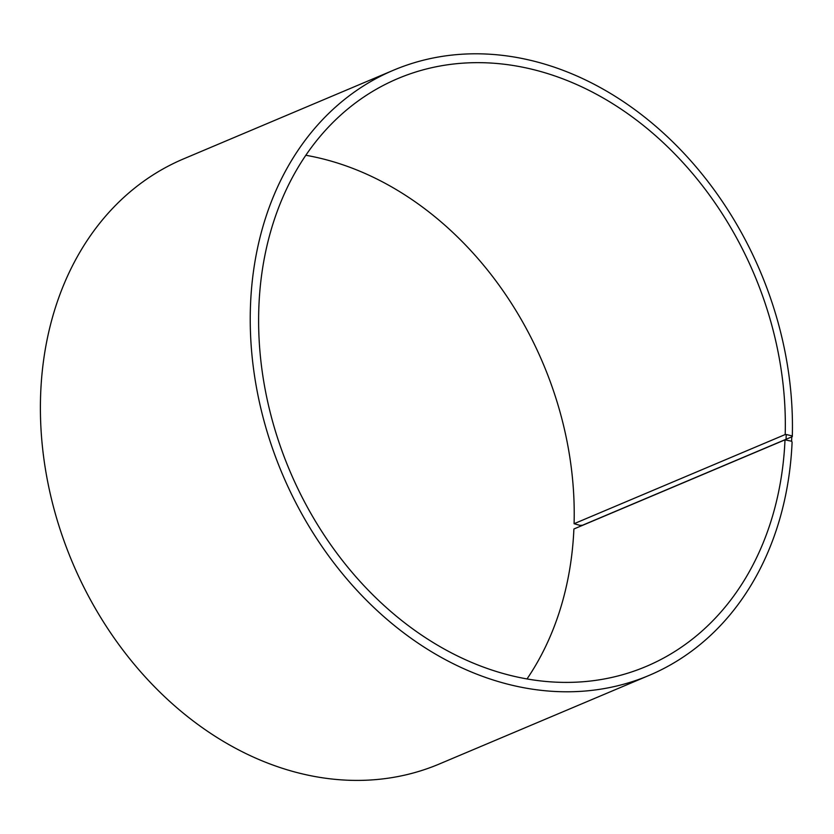 <?xml version="1.0" encoding="UTF-8"?>
<svg xmlns="http://www.w3.org/2000/svg" width="834" height="834" viewBox="0 0 834 834"><rect width="100%" height="100%" fill="white"/><g stroke="black" fill="none" stroke-linecap="round" stroke-linejoin="round"><path stroke-width="1.25" d="M574.084 523.71L785.19 434.545A319.088 252.129 67.1 0 0 397.828 78.584A319.088 252.129 67.1 0 0 289.711 470.626A319.088 252.129 67.1 0 0 646.121 666.47A319.088 252.129 67.1 0 0 785.002 439.831L791.612 441.238L792.102 442.083A328.471 259.541 67.1 0 1 649.144 675.384A328.471 259.541 67.1 0 1 282.246 473.775A328.471 259.541 67.1 0 1 393.533 70.202A328.471 259.541 67.1 0 1 792.3 436.641L582.466 525.264L579.859 525.347L574.084 523.71A319.088 252.129 67.1 0 0 305.828 155.27M527.005 678.949A319.088 252.129 67.1 0 0 573.896 528.996L785.002 439.831M785.19 434.545L786.233 434.514L786.045 439.81M786.233 434.514L791.81 435.828L791.612 441.238M791.81 435.828L792.3 436.641M393.533 70.202L183.699 158.825A328.471 259.541 67.1 0 0 72.412 562.408A328.471 259.541 67.1 0 0 439.299 764.007L649.144 675.384"/></g></svg>
